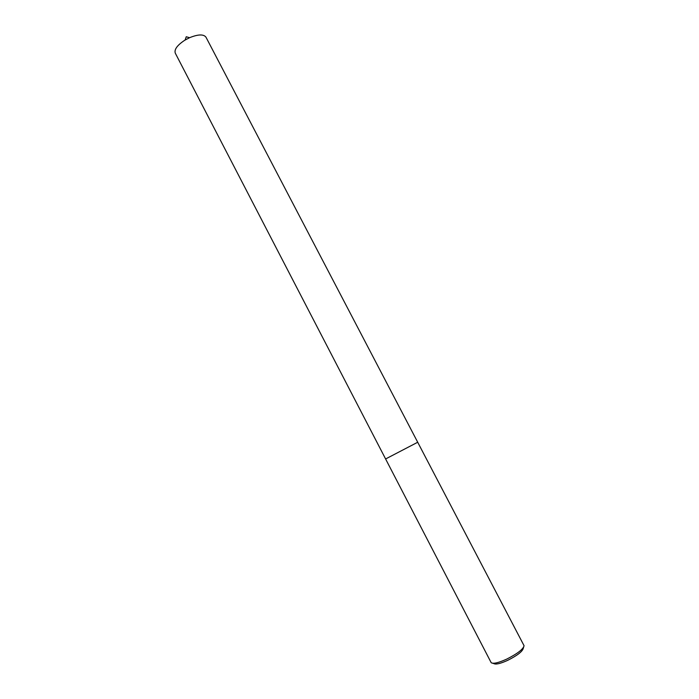 <?xml version="1.0" encoding="UTF-8"?>
<svg xmlns="http://www.w3.org/2000/svg" width="699" height="699" viewBox="0 0 699 699"><rect width="100%" height="100%" fill="white"/><g stroke="black" fill="none" stroke-linecap="round" stroke-linejoin="round"><path stroke-width="1.05" d="M491.065 662.46L491.327 662.783C493.503 663.98 498.605 662.766 506.653 659.14C517.391 653.722 523.193 649.257 524.075 645.745L205.96 37.161C203.566 34.068 198.105 34.251 189.569 37.702L184.728 40.254C177.258 45.208 174.112 49.498 175.274 53.133L385.603 458.963L417.757 442.222L385.603 458.963L491.065 662.46M492.804 663.255L493.905 663.613C495.871 664.688 500.458 663.604 507.666 660.354C517.277 655.513 522.476 651.503 523.271 648.322L523.621 647.213M189.569 37.702L186.249 36.75L185.121 40.018"/></g></svg>
